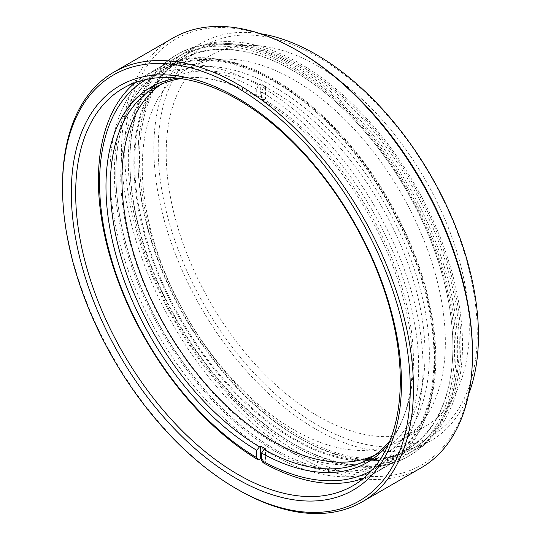 <?xml version="1.0" encoding="UTF-8"?>
<svg xmlns="http://www.w3.org/2000/svg" width="540" height="540" viewBox="0 0 540 540"><rect width="100%" height="100%" fill="white"/><g stroke="black" fill="none" stroke-linecap="round" stroke-linejoin="round"><path stroke-width="0.41" stroke-dasharray="2.7 2.03" d="M472.473 352.424A245.896 141.966 60 0 1 298.6 452.817A245.896 141.966 60 0 1 124.727 151.652A245.896 141.966 60 0 1 298.6 51.266M172.928 38.057A248.15 143.269 -120 0 0 134.892 236.905A248.15 143.269 -120 0 0 297.007 455.578A248.15 143.269 -120 0 0 421.079 467.87M317.743 56.761A225.632 130.268 60 0 1 477.286 333.106A225.632 130.268 60 0 1 317.743 425.216A225.632 130.268 60 0 1 158.193 148.878A225.632 130.268 60 0 1 317.743 56.761M260.604 33.736A229.541 132.53 -120 0 0 201.38 43.119A229.541 132.53 -120 0 0 166.192 227.056A229.541 132.53 -120 0 0 316.143 429.334A229.541 132.53 -120 0 0 430.913 440.701A229.541 132.53 -120 0 0 468.659 394.099M317.743 415.976A214.312 123.734 60 0 1 177.734 227.124A214.312 123.734 60 0 1 210.587 55.391A214.312 123.734 60 0 1 317.743 66.002A214.312 123.734 60 0 1 457.751 254.86A214.312 123.734 60 0 1 424.899 426.593A214.312 123.734 60 0 1 317.743 415.976M293.814 429.793A214.312 123.734 60 0 1 153.806 240.935A214.312 123.734 60 0 1 186.658 69.201A214.312 123.734 60 0 1 293.814 79.819A214.312 123.734 60 0 1 433.823 268.67A214.312 123.734 60 0 1 400.97 440.404A214.312 123.734 60 0 1 293.814 429.793M293.814 444.069A231.795 133.826 60 0 1 142.385 239.807A231.795 133.826 60 0 1 177.917 54.061A231.795 133.826 60 0 1 293.814 65.543A231.795 133.826 60 0 1 445.244 269.804A231.795 133.826 60 0 1 409.712 455.544A231.795 133.826 60 0 1 293.814 444.069M292.221 444.987A231.795 133.826 60 0 1 140.792 240.725A231.795 133.826 60 0 1 176.324 54.986A231.795 133.826 60 0 1 292.221 66.46A231.795 133.826 60 0 1 443.651 270.722A231.795 133.826 60 0 1 408.119 456.469A231.795 133.826 60 0 1 292.221 444.987M292.221 443.144A229.541 132.53 60 0 1 142.263 240.874A229.541 132.53 60 0 1 177.451 56.936A229.541 132.53 60 0 1 292.221 68.303A229.541 132.53 60 0 1 442.172 270.581A229.541 132.53 60 0 1 406.991 454.511A229.541 132.53 60 0 1 292.221 443.144M298.6 66.46A227.286 131.227 60 0 1 447.08 266.747A227.286 131.227 60 0 1 412.243 448.875A227.286 131.227 60 0 1 298.6 437.623A227.286 131.227 60 0 1 150.12 237.33A227.286 131.227 60 0 1 184.957 55.208A227.286 131.227 60 0 1 298.6 66.46M300.193 65.543A227.286 131.227 60 0 1 448.673 265.829A227.286 131.227 60 0 1 413.836 447.957A227.286 131.227 60 0 1 300.193 436.698A227.286 131.227 60 0 1 151.713 236.412A227.286 131.227 60 0 1 186.55 54.284A227.286 131.227 60 0 1 300.193 65.543M300.193 63.7A229.541 132.53 60 0 1 450.151 265.977A229.541 132.53 60 0 1 414.963 449.908A229.541 132.53 60 0 1 300.193 438.541A229.541 132.53 60 0 1 150.242 236.263A229.541 132.53 60 0 1 185.423 52.333A229.541 132.53 60 0 1 300.193 63.7M237.978 489.652A248.15 143.269 60 0 1 62.512 185.733M371.885 470.266A225.632 130.268 -120 0 0 418.662 366.95A225.632 130.268 -120 0 0 261.509 92.009L263.101 87.898A229.541 132.53 60 0 1 423.023 367.625A229.541 132.53 60 0 1 375.482 472.702A229.541 132.53 60 0 1 363.555 478.292M435.78 358.418A227.286 131.227 60 0 1 425.203 418.527A227.286 131.227 60 0 1 245.909 431.291A227.286 131.227 60 0 1 114.352 172.841A227.286 131.227 60 0 1 217.721 59.157A227.286 131.227 60 0 1 435.78 358.418M109.991 173.516A229.541 132.53 -120 0 0 210.188 404.514A229.541 132.53 -120 0 0 387.072 466.013A229.541 132.53 -120 0 0 423.927 421.639A229.541 132.53 -120 0 0 434.612 360.929A229.541 132.53 -120 0 0 214.387 58.705A229.541 132.53 -120 0 0 157.531 68.431A229.541 132.53 -120 0 0 109.991 173.516M429.374 354.713A218.221 125.989 -120 0 0 275.069 87.446A218.221 125.989 -120 0 0 120.764 176.54A218.221 125.989 -120 0 0 275.069 443.806A218.221 125.989 -120 0 0 429.374 354.713M160.677 84.564A214.312 123.734 60 0 1 166.313 80.946A214.312 123.734 60 0 1 331.466 138.362A214.312 123.734 60 0 1 425.014 354.038A214.312 123.734 60 0 1 380.626 452.149A214.312 123.734 60 0 1 374.672 455.227M263.101 462.699L265.498 461.315L265.498 448.882M261.509 459.027A229.541 132.53 -120 0 0 265.498 461.315M135.142 82.667A229.541 132.53 60 0 1 145.942 75.127A229.541 132.53 60 0 1 258.316 85.131L260.712 83.754L260.712 96.188L259.484 96.896A214.312 123.734 -120 0 0 207.806 78.556A214.312 123.734 -120 0 0 180.718 78.611M260.712 96.188A214.312 123.734 60 0 1 265.498 98.948L265.498 86.515A229.541 132.53 -120 0 0 260.712 83.754M389.853 440.849A214.312 123.734 -120 0 0 403.448 417.413A214.312 123.734 -120 0 0 413.424 360.733A214.312 123.734 -120 0 0 264.269 99.657L265.498 98.948M264.269 99.657L261.509 99.407L261.509 92.009M261.509 99.407A216.567 125.037 60 0 1 402.172 420.525A216.567 125.037 60 0 1 388.442 444.197M177.107 78.152A216.567 125.037 60 0 1 204.471 78.098A216.567 125.037 60 0 1 256.723 96.647L259.484 96.896M258.316 85.131L256.723 89.249L256.723 96.647M256.723 89.249A225.632 130.268 -120 0 0 146.252 79.461M265.498 86.515L263.101 87.898M204.188 354.814A224.964 129.883 -120 0 0 368.132 460.114A224.964 129.883 -120 0 0 452.891 346.646A224.964 129.883 -120 0 0 383.44 154.798A224.964 129.883 -120 0 0 293.814 71.118A224.964 129.883 -120 0 0 141.811 112.894A224.964 129.883 -120 0 0 204.188 354.814M203.492 355.347A225.592 130.248 -120 0 0 406.168 450.428A225.592 130.248 -120 0 0 452.891 347.159A225.592 130.248 -120 0 0 383.245 154.771A225.592 130.248 -120 0 0 293.369 70.862A225.592 130.248 -120 0 0 180.576 59.69A225.592 130.248 -120 0 0 203.492 355.347M185.51 365.729A225.592 130.248 -120 0 0 275.387 449.638A225.592 130.248 -120 0 0 388.186 460.809A225.592 130.248 -120 0 0 365.269 165.152A225.592 130.248 -120 0 0 162.594 70.072A225.592 130.248 -120 0 0 115.871 173.347A225.592 130.248 -120 0 0 185.51 365.729M185.321 365.702A224.964 129.883 -120 0 0 274.941 449.381A224.964 129.883 -120 0 0 406.37 445.068A224.964 129.883 -120 0 0 364.574 165.692A224.964 129.883 -120 0 0 143.525 86.326A224.964 129.883 -120 0 0 115.871 173.853A224.964 129.883 -120 0 0 185.321 365.702M186.658 69.201L210.587 55.391M176.324 54.986L177.917 54.061M123.215 88.25L177.451 56.936M412.243 448.875L413.836 447.957M414.963 449.908L430.913 440.701M185.423 52.333L201.38 43.119M184.957 55.208L186.55 54.284M352.755 485.825L406.991 454.511M408.119 456.469L409.712 455.544M400.97 440.404L424.899 426.593M425.203 418.527L423.927 421.639M387.072 466.013L375.482 472.702M166.313 80.946L154.724 87.642M380.626 452.149L369.036 458.845M157.531 68.431L145.942 75.127M403.448 417.413L402.172 420.525M207.806 78.556L204.471 78.098M217.721 59.157L214.387 58.705M452.891 346.646L452.891 347.159M406.168 450.428L388.186 460.809M274.941 449.381L275.387 449.638M115.871 173.853L115.871 173.347M180.576 59.69L162.594 70.072M293.814 71.118L293.369 70.862"/><path stroke-width="0.81" d="M298.6 51.266L297.007 50.348L298.6 51.266A245.896 141.966 60 0 1 472.473 352.424L472.473 354.267A248.15 143.269 -120 0 0 297.007 50.348L297.007 50.348A248.15 143.269 -120 0 0 172.928 38.057L113.906 72.13A248.15 143.269 60 0 1 237.985 84.422A248.15 143.269 60 0 1 400.093 303.095A248.15 143.269 60 0 1 362.057 501.944A248.15 143.269 60 0 1 237.985 489.652A248.15 143.269 60 0 1 237.978 489.652L236.385 488.734A245.896 141.966 -120 0 0 410.265 388.348A245.896 141.966 -120 0 0 236.385 87.183A245.896 141.966 -120 0 0 62.512 187.576A245.896 141.966 -120 0 0 236.385 488.734L237.978 489.652M362.057 501.944L421.079 467.87A248.15 143.269 -120 0 0 472.473 354.267M468.659 394.099A229.541 132.53 -120 0 0 316.143 54.493A229.541 132.53 -120 0 0 260.604 33.736M236.385 478.568A233.449 134.784 60 0 1 71.314 192.652A233.449 134.784 60 0 1 236.385 97.349A233.449 134.784 60 0 1 401.463 383.265A233.449 134.784 60 0 1 236.385 478.568M237.985 99.617A229.541 132.53 -120 0 0 123.215 88.25A229.541 132.53 -120 0 0 88.027 272.187A229.541 132.53 -120 0 0 237.985 474.458A229.541 132.53 -120 0 0 352.755 485.825A229.541 132.53 -120 0 0 387.936 301.894A229.541 132.53 -120 0 0 237.985 99.617M62.512 187.576L62.512 185.733A248.15 143.269 60 0 1 113.906 72.13M180.718 78.611A214.312 123.734 -120 0 0 154.724 87.642A214.312 123.734 -120 0 0 110.336 185.747A214.312 123.734 -120 0 0 259.484 446.823L256.723 450.265A216.567 125.037 60 0 1 105.975 186.422A216.567 125.037 60 0 1 177.107 78.152M374.672 455.227A214.312 123.734 60 0 1 211.714 390.69A214.312 123.734 60 0 1 121.932 179.057A214.312 123.734 60 0 1 160.677 84.564M363.555 478.292A229.541 132.53 60 0 1 263.101 462.699L261.509 460.431L261.509 453.026L264.269 449.591A214.312 123.734 -120 0 0 369.036 458.845A214.312 123.734 -120 0 0 389.853 440.849M264.269 449.591L265.498 448.882A214.312 123.734 60 0 1 260.712 446.121L260.712 458.555A229.541 132.53 -120 0 0 261.509 459.027M260.712 458.555L258.316 459.932A229.541 132.53 60 0 1 98.402 180.205A229.541 132.53 60 0 1 135.142 82.667M388.442 444.197A216.567 125.037 60 0 1 261.509 453.026M261.509 460.431A225.632 130.268 -120 0 0 371.885 470.266M256.723 450.265L256.723 457.663L258.316 459.932M146.252 79.461A225.632 130.268 -120 0 0 111.274 258.741A225.632 130.268 -120 0 0 256.723 457.663M259.484 446.823L260.712 446.121"/></g></svg>
